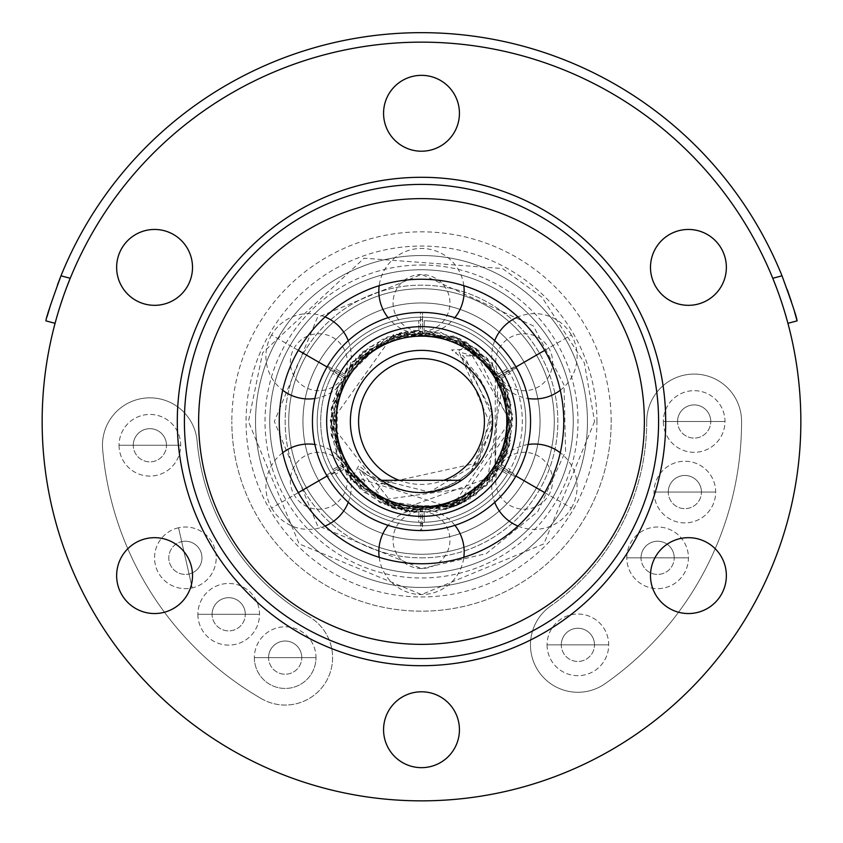 <?xml version="1.0" encoding="UTF-8"?>
<svg xmlns="http://www.w3.org/2000/svg" width="843" height="843" viewBox="0 0 843 843"><rect width="100%" height="100%" fill="white"/><g stroke="black" fill="none" stroke-linecap="round" stroke-linejoin="round"><path stroke-width="0.63" stroke-dasharray="4.21 3.16" d="M327.579 476.938L326.526 475.115L327.052 476.032L345.872 465.989L327.579 476.938A109.063 109.063 0 0 0 420.446 530.563L420.552 509.235L420.446 530.563A109.063 109.063 0 0 1 327.052 476.032M421.5 530.563L420.446 530.563L421.5 530.563L422.301 509.235L422.554 530.563L421.5 530.563A109.063 109.063 0 0 0 515.421 476.938L497.012 466.19L515.421 476.938L515.948 476.032L515.421 476.938A109.063 109.063 0 0 1 422.554 530.563M528.108 444.493A42.677 42.677 0 0 0 497.876 464.672L516.474 475.115L515.948 476.032L497.886 464.683M516.474 475.115A109.063 109.063 0 0 0 530.563 421.5A109.063 109.063 0 0 1 515.948 476.032M515.948 366.968L497.128 377.011L515.421 366.062L516.474 367.885A109.063 109.063 0 0 1 421.5 530.563A109.063 109.063 0 0 1 327.052 366.968L327.579 366.062L345.988 376.81L327.579 366.062A109.063 109.063 0 0 1 420.446 312.437L422.554 312.437L422.448 333.765L422.554 312.437A109.063 109.063 0 0 1 515.948 366.968L516.474 367.885L497.95 378.454L516.474 367.885A109.063 109.063 0 0 1 530.563 421.5A109.063 109.063 0 0 0 421.5 312.437A109.063 109.063 0 0 0 326.526 475.115L345.05 464.546L326.526 475.115A109.063 109.063 0 0 1 326.526 367.885L327.052 366.968L345.114 378.317M327.052 366.968L327.579 366.062A109.063 109.063 0 0 1 420.446 312.437L420.552 333.765L420.446 312.437L422.554 312.437A109.063 109.063 0 0 1 515.421 366.062M314.892 398.507A42.677 42.677 0 0 0 345.124 378.328L326.526 367.885M573.24 421.5A151.74 151.74 0 0 0 421.5 269.76A151.74 151.74 0 0 0 269.76 421.5A151.74 151.74 0 0 0 421.5 573.24A151.74 151.74 0 0 0 573.24 421.5A151.74 151.74 0 0 0 421.5 269.76A151.74 151.74 0 0 0 269.76 421.5A151.74 151.74 0 0 1 421.5 269.76A151.74 151.74 0 0 1 573.24 421.5A151.74 151.74 0 0 1 421.5 573.24A151.74 151.74 0 0 1 269.76 421.5A151.74 151.74 0 0 1 421.5 269.76A151.74 151.74 0 0 1 573.24 421.5A151.74 151.74 0 0 1 421.5 573.24A151.74 151.74 0 0 1 269.76 421.5A151.74 151.74 -0 0 0 421.5 573.24A151.74 151.74 -0 0 0 573.24 421.5A151.74 151.74 0 0 0 421.5 269.76A151.74 151.74 0 0 0 269.76 421.5M312.437 421.5A109.063 109.063 0 0 0 421.5 530.563A109.063 109.063 0 0 0 530.563 421.5A109.063 109.063 0 0 1 421.5 530.563A109.063 109.063 0 0 1 312.437 421.5A109.063 109.063 0 0 1 421.5 312.437A109.063 109.063 0 0 1 530.563 421.5A109.063 109.063 0 0 1 421.5 530.563A109.063 109.063 0 0 1 312.437 421.5A109.063 109.063 0 0 1 421.5 312.437A109.063 109.063 0 0 1 530.563 421.5A109.063 109.063 0 0 0 421.5 312.437A109.063 109.063 0 0 0 312.437 421.5M255.534 421.5A165.966 165.966 0 0 1 421.5 255.534A165.966 165.966 0 0 1 587.466 421.5A165.966 165.966 180 0 1 421.5 587.466A165.966 165.966 180 0 1 255.534 421.5M563.756 421.5A142.256 142.256 0 0 1 421.5 563.756A142.256 142.256 0 0 1 279.244 421.5A142.256 142.256 0 0 1 421.5 279.244A142.256 142.256 0 0 1 563.756 421.5M658.594 421.5A237.094 237.094 0 0 1 421.5 658.594A237.094 237.094 0 0 1 184.406 421.5A237.094 237.094 0 0 1 421.5 184.406A237.094 237.094 0 0 1 658.594 421.5A237.094 237.094 0 0 1 421.5 658.594A237.094 237.094 0 0 1 184.406 421.5A237.094 237.094 0 0 1 421.5 184.406A237.094 237.094 0 0 1 658.594 421.5M70.222 278.285L70.222 278.295A379.35 379.35 0 0 1 421.5 42.15A379.35 379.35 0 0 0 42.15 421.5A379.35 379.35 0 0 0 421.5 800.85A379.35 379.35 0 0 0 800.85 421.5A379.35 379.35 0 0 0 421.5 42.15A379.35 379.35 0 0 1 772.778 278.285L782.009 275.809A388.834 388.834 0 0 0 60.991 275.809L70.222 278.285A379.35 379.35 0 0 1 772.778 278.285M787.141 320.445L786.498 318.127M785.75 315.535L782.125 303.807M780.997 300.393L776.624 288.095M776.635 288.127L780.049 297.6M782.209 304.049L785.107 313.364M57.914 313.29L60.875 303.807M62.983 297.526L66.376 288.095M66.365 288.127L62.951 297.6M60.791 304.049L57.893 313.364M646.739 421.5A47.419 47.419 0 0 1 694.158 374.081A47.419 47.419 0 0 1 741.577 421.5A320.077 320.077 0 0 1 605.084 683.694A47.419 47.419 0 0 1 539.046 672.05A47.419 47.419 0 0 1 550.69 606.001A47.419 47.419 0 0 0 539.046 672.05A47.419 47.419 0 0 0 605.084 683.694A320.077 320.077 0 0 0 741.577 421.5A47.419 47.419 0 0 0 694.158 374.081A47.419 47.419 0 0 0 646.739 421.5A225.239 225.239 0 0 1 550.69 606.001A225.239 225.239 0 0 0 646.739 421.5M261.456 698.699A47.419 47.419 0 0 0 326.241 681.334A47.419 47.419 0 0 0 308.875 616.56A47.419 47.419 0 0 1 326.241 681.334A47.419 47.419 0 0 1 261.467 698.699A320.077 320.077 0 0 1 102.646 449.393A47.419 47.419 0 0 1 145.744 398.022A47.419 47.419 0 0 1 197.114 441.131A225.239 225.239 0 0 0 308.875 616.56A225.239 225.239 0 0 1 197.114 441.131A47.419 47.419 0 0 0 145.744 398.022A47.419 47.419 0 0 0 102.646 449.393A320.077 320.077 0 0 0 261.456 698.699M421.5 302.953A118.547 118.547 0 0 1 540.047 421.5A118.547 118.547 0 0 1 421.5 540.047A118.547 118.547 0 0 1 302.953 421.5A118.547 118.547 0 0 1 421.5 302.953A118.547 118.547 0 0 0 302.953 421.5A118.547 118.547 0 0 0 421.5 540.047A118.547 118.547 0 0 0 540.047 421.5A118.547 118.547 0 0 0 421.5 302.953M254.354 657.624A30.822 30.822 0 0 0 285.176 688.446A30.822 30.822 0 0 0 315.999 657.624A30.822 30.822 0 0 0 285.166 626.802A30.822 30.822 0 0 0 254.354 657.624A30.822 30.822 0 0 0 285.176 688.446A30.822 30.822 0 0 0 315.999 657.624L254.344 657.624L315.999 657.624A30.822 30.822 0 0 0 285.176 626.802A30.822 30.822 0 0 0 254.354 657.624M197.884 614.294A30.822 30.822 0 0 0 228.706 645.116A30.822 30.822 0 0 0 259.528 614.294A30.822 30.822 0 0 0 228.706 583.472A30.822 30.822 0 0 0 197.884 614.294L259.528 614.294L197.884 614.294A30.822 30.822 0 0 0 228.706 645.116A30.822 30.822 0 0 0 259.528 614.294A30.822 30.822 0 0 0 228.706 583.472A30.822 30.822 0 0 0 197.884 614.294L259.528 614.294L197.884 614.294M178.547 527.771A30.822 30.822 0 0 0 155.312 564.652A30.822 30.822 0 0 0 192.193 587.887A30.822 30.822 0 0 0 215.429 551.006A30.822 30.822 0 0 0 178.547 527.771L192.193 587.887L178.547 527.771A30.822 30.822 0 0 0 155.312 564.652A30.822 30.822 0 0 0 192.193 587.887A30.822 30.822 0 0 0 215.429 551.006A30.822 30.822 0 0 0 178.547 527.771L192.193 587.887L178.547 527.771M119.053 445.262A30.822 30.822 0 0 0 149.875 476.084A30.822 30.822 0 0 0 180.697 445.262A30.822 30.822 0 0 0 149.875 414.44A30.822 30.822 0 0 0 119.053 445.262L180.697 445.262L119.053 445.262A30.822 30.822 0 0 0 149.875 476.084A30.822 30.822 0 0 0 180.697 445.262A30.822 30.822 0 0 0 149.875 414.44A30.822 30.822 0 0 0 119.053 445.262L180.697 445.262L119.053 445.262M547.065 644.853A30.822 30.822 0 0 0 577.887 675.675A30.822 30.822 0 0 0 608.709 644.853A30.822 30.822 0 0 0 577.887 614.031A30.822 30.822 0 0 0 547.065 644.853L608.709 644.853L547.065 644.853A30.822 30.822 0 0 0 577.887 675.675A30.822 30.822 0 0 0 608.709 644.853A30.822 30.822 0 0 0 577.887 614.031A30.822 30.822 0 0 0 547.065 644.853L608.709 644.853L547.065 644.853M688.446 557.834L626.802 557.834A30.822 30.822 0 0 0 657.624 588.646A30.822 30.822 0 0 0 688.446 557.834A30.822 30.822 0 0 0 657.624 527.001A30.822 30.822 0 0 0 626.802 557.834L688.446 557.834L626.802 557.834A30.822 30.822 0 0 0 657.624 588.646A30.822 30.822 0 0 0 688.446 557.834A30.822 30.822 0 0 0 657.624 527.001A30.822 30.822 0 0 0 626.802 557.834L688.446 557.824M654.042 492.07A30.822 30.822 0 0 0 684.864 522.892A30.822 30.822 0 0 0 715.686 492.07A30.822 30.822 0 0 0 684.864 461.247A30.822 30.822 0 0 0 654.042 492.07L715.686 492.07L654.042 492.07A30.822 30.822 0 0 0 684.864 522.892A30.822 30.822 0 0 0 715.686 492.07A30.822 30.822 0 0 0 684.864 461.247A30.822 30.822 0 0 0 654.042 492.07L715.686 492.07L654.042 492.07M663.336 421.5A30.822 30.822 0 0 0 694.158 452.322A30.822 30.822 0 0 0 724.98 421.5A30.822 30.822 0 0 0 694.158 390.678A30.822 30.822 0 0 0 663.336 421.5L724.98 421.5L663.336 421.5A30.822 30.822 0 0 0 694.158 452.322A30.822 30.822 0 0 0 724.98 421.5A30.822 30.822 0 0 0 694.158 390.678A30.822 30.822 0 0 0 663.336 421.5L724.98 421.5L663.336 421.5M421.5 288.727A132.773 132.773 0 0 0 288.727 421.5A132.773 132.773 0 0 0 421.5 554.273A132.773 132.773 0 0 0 554.273 421.5A132.773 132.773 0 0 0 421.5 288.727A132.773 132.773 0 0 0 288.727 421.5A132.773 132.773 0 0 0 421.5 554.273A132.773 132.773 0 0 0 554.273 421.5A132.773 132.773 0 0 0 421.5 288.727A132.773 132.773 0 0 0 288.727 421.5A132.773 132.773 0 0 0 421.5 554.273A132.773 132.773 -90 0 1 288.727 421.5A132.773 132.773 -90 0 1 421.5 288.727A132.773 132.773 0 0 1 554.273 421.5A132.773 132.773 0 0 1 421.5 554.273A132.773 132.773 0 0 0 554.273 421.5A132.773 132.773 0 0 0 421.5 288.727A132.773 132.773 90 0 1 554.273 421.5A132.773 132.773 90 0 1 421.5 554.273A132.773 132.773 -90 0 1 288.727 421.5A132.773 132.773 -90 0 1 421.5 288.727A132.773 132.773 0 0 0 288.727 421.5A132.773 132.773 0 0 0 421.5 554.273A132.773 132.773 90 0 0 554.273 421.5A132.773 132.773 90 0 0 421.5 288.727M421.5 525.821A104.321 104.321 0 0 0 525.821 421.5A104.321 104.321 0 0 0 421.5 317.179A104.321 104.321 0 0 0 317.179 421.5A104.321 104.321 0 0 0 421.5 525.821A104.321 104.321 90 0 1 317.179 421.5A104.321 104.321 90 0 1 421.5 317.179A104.321 104.321 90 0 0 317.179 421.5A104.321 104.321 90 0 0 421.5 525.821A104.321 104.321 -90 0 0 525.821 421.5A104.321 104.321 -90 0 0 421.5 317.179A104.321 104.321 0 0 1 525.821 421.5A104.321 104.321 0 0 1 421.5 525.821A104.321 104.321 0 0 0 525.821 421.5A104.321 104.321 0 0 0 421.5 317.179A104.321 104.321 -90 0 0 317.179 421.5A104.321 104.321 -90 0 0 421.5 525.821A104.321 104.321 0 0 0 525.821 421.5A104.321 104.321 0 0 0 421.5 317.179A104.321 104.321 90 0 0 317.179 421.5A104.321 104.321 90 0 0 421.5 525.821A104.321 104.321 0 0 0 525.821 421.5A104.321 104.321 0 0 0 421.5 317.179M332.88 373.481L335.609 368.76L344.661 374.155L335.609 368.76L332.88 373.481L342.079 378.633L332.88 373.481A100.791 100.791 -90 0 0 332.88 469.519L342.079 464.367L332.88 469.519L335.609 474.24L332.88 469.519A100.791 100.791 -90 0 1 332.88 373.481M421.5 523.366L418.771 522.249L418.918 511.712L418.771 522.249L421.5 523.366L424.229 522.249L424.082 511.712L424.229 522.249L421.5 523.366M418.771 320.751L421.5 319.634L424.229 320.751L424.082 331.288A28.451 28.451 0 0 0 449.92 301.657A28.451 28.451 0 0 0 421.5 274.502A28.451 28.451 0 0 0 393.08 301.657A28.451 28.451 0 0 0 418.918 331.288L418.771 320.751L418.918 331.288C386.969 333.101 362.216 347.39 344.661 374.155A28.451 28.451 0 0 0 331.931 336.968A28.451 28.451 0 0 0 294.196 348.001A28.451 28.451 0 0 0 303.501 386.199A28.451 28.451 0 0 0 342.079 378.633C327.685 407.211 327.685 435.789 342.079 464.367A28.451 28.451 0 0 0 303.501 456.801A28.451 28.451 0 0 0 294.196 494.999A28.451 28.451 0 0 0 331.931 506.032A28.451 28.451 0 0 0 344.661 468.845L335.609 474.24L344.661 468.845C362.216 495.6 386.969 509.889 418.918 511.712A28.451 28.451 0 0 0 393.08 541.343A28.451 28.451 0 0 0 421.5 568.498A28.451 28.451 0 0 0 449.92 541.343A28.451 28.451 0 0 0 424.082 511.712C456.031 509.889 480.784 495.6 498.339 468.845L507.391 474.24L498.339 468.845A28.451 28.451 0 0 0 511.069 506.032A28.451 28.451 0 0 0 548.804 494.999A28.451 28.451 0 0 0 539.499 456.801A28.451 28.451 0 0 0 500.921 464.367L510.12 469.519L500.921 464.367C515.315 435.789 515.315 407.211 500.921 378.633L510.12 373.481L500.921 378.633A28.451 28.451 0 0 0 539.499 386.199A28.451 28.451 0 0 0 548.804 348.001A28.451 28.451 0 0 0 511.069 336.968A28.451 28.451 0 0 0 498.339 374.155L507.391 368.76L498.339 374.155C480.784 347.4 456.031 333.111 424.082 331.288L424.229 320.751L421.5 319.634L418.771 320.751A100.791 100.791 -90 0 0 335.609 368.76A100.791 100.791 -90 0 1 418.771 320.751M510.12 373.481L507.391 368.76L510.12 373.481A100.791 100.791 90 0 1 510.12 469.519L507.391 474.24L510.12 469.519A100.791 100.791 -90 0 0 510.12 373.481M421.5 350.372A71.128 71.128 0 0 1 492.628 421.5A71.128 71.128 0 0 1 421.5 492.628A71.128 71.128 0 0 1 350.372 421.5A71.128 71.128 0 0 1 421.5 350.372A71.128 71.128 0 0 0 350.372 421.5A71.128 71.128 0 0 0 421.5 492.628A71.128 71.128 0 0 0 492.628 421.5A71.128 71.128 0 0 0 421.5 350.372M484.419 421.5A62.919 62.919 0 0 0 421.5 358.581A62.919 62.919 0 0 0 358.581 421.5A62.919 62.919 0 0 0 421.5 484.419A62.919 62.919 0 0 0 484.419 421.5M421.5 279.244A142.256 142.256 90 0 0 279.244 421.5A142.256 142.256 90 0 0 421.5 563.756A142.256 142.256 -90 0 0 563.756 421.5A142.256 142.256 -90 0 0 421.5 279.244M794.601 312.015L791.503 301.973M787.257 289.539L782.009 275.809M46.976 316.979L45.912 320.867L55.08 323.322M57.493 284.797L50.812 304.102M459.435 729.722A37.935 37.935 0 0 1 421.5 767.657A37.935 37.935 0 0 1 383.565 729.722A37.935 37.935 0 0 1 421.5 691.787A37.935 37.935 0 0 1 459.435 729.722M192.51 575.611A37.935 37.935 0 0 1 154.575 613.546A37.935 37.935 0 0 1 116.64 575.611A37.935 37.935 0 0 1 154.575 537.676A37.935 37.935 0 0 1 192.51 575.611M192.51 267.389A37.935 37.935 0 0 1 154.575 305.324A37.935 37.935 0 0 1 116.64 267.389A37.935 37.935 0 0 1 154.575 229.454A37.935 37.935 0 0 1 192.51 267.389M459.435 113.278A37.935 37.935 0 0 1 421.5 151.213A37.935 37.935 0 0 1 383.565 113.278A37.935 37.935 0 0 1 421.5 75.343A37.935 37.935 0 0 1 459.435 113.278M726.36 267.389A37.935 37.935 0 0 1 688.425 305.324A37.935 37.935 0 0 1 650.49 267.389A37.935 37.935 0 0 1 688.425 229.454A37.935 37.935 0 0 1 726.36 267.389M726.36 575.611A37.935 37.935 0 0 1 688.425 613.546A37.935 37.935 0 0 1 650.49 575.611A37.935 37.935 0 0 1 688.425 537.676A37.935 37.935 0 0 1 726.36 575.611M350.372 421.5A71.128 71.128 -0 0 0 421.5 492.628A71.128 71.128 -0 0 0 492.628 421.5A71.128 71.128 180 0 0 421.5 350.372A71.128 71.128 180 0 0 350.372 421.5A71.128 71.128 0 0 1 421.5 350.372A71.128 71.128 0 0 1 492.628 421.5A71.128 71.128 0 0 1 421.5 492.628A71.128 71.128 0 0 1 350.372 421.5A71.128 71.128 180 0 1 421.5 350.372A71.128 71.128 180 0 1 492.628 421.5A71.128 71.128 0 0 1 421.5 492.628A71.128 71.128 0 0 1 350.372 421.5A71.128 71.128 180 0 1 421.5 350.372A71.128 71.128 180 0 1 492.628 421.5A71.128 71.128 0 0 1 421.5 492.628A71.128 71.128 0 0 1 350.372 421.5M399.118 480.299L443.882 480.299M611.175 421.5A189.675 189.675 0 0 0 421.5 231.825A189.675 189.675 0 0 0 231.825 421.5A189.675 189.675 180 0 1 421.5 231.825A189.675 189.675 180 0 1 611.175 421.5A189.675 189.675 0 0 1 421.5 611.175A189.675 189.675 0 0 1 231.825 421.5A189.675 189.675 0 0 0 421.5 611.175A189.675 189.675 0 0 0 611.175 421.5M596.949 421.5A175.449 175.449 -0 0 0 421.5 246.051A175.449 175.449 -0 0 0 246.051 421.5A175.449 175.449 180 0 0 421.5 596.949A175.449 175.449 180 0 0 596.949 421.5M421.5 255.534A165.966 165.966 0 0 1 587.466 421.5A165.966 165.966 0 0 1 421.5 587.466A165.966 165.966 0 0 1 255.534 421.5A165.966 165.966 0 0 1 421.5 255.534A165.966 165.966 0 0 1 587.466 421.5A165.966 165.966 0 0 1 421.5 587.466A165.966 165.966 0 0 1 255.534 421.5A165.966 165.966 0 0 1 421.5 255.534M421.5 265.018A156.482 156.482 -90 0 1 577.982 421.5A156.482 156.482 -90 0 1 421.5 577.982A156.482 156.482 90 0 1 265.018 421.5A156.482 156.482 90 0 1 421.5 265.018M268.58 657.624A16.597 16.597 0 0 1 285.176 641.028A16.597 16.597 0 0 1 301.773 657.624A16.597 16.597 0 0 0 285.176 641.028A16.597 16.597 0 0 0 268.58 657.624A16.597 16.597 0 0 0 285.176 674.221A16.597 16.597 0 0 0 301.773 657.624A16.597 16.597 0 0 1 285.176 674.221A16.597 16.597 0 0 1 268.58 657.624M315.999 657.624L254.344 657.624L315.999 657.624M212.109 614.294A16.597 16.597 0 0 1 228.706 597.698A16.597 16.597 0 0 1 245.302 614.294A16.597 16.597 0 0 0 228.706 597.698A16.597 16.597 0 0 0 212.109 614.294A16.597 16.597 0 0 0 228.706 630.891A16.597 16.597 0 0 0 245.302 614.294A16.597 16.597 0 0 1 228.706 630.891A16.597 16.597 0 0 1 212.109 614.294M181.698 541.649A16.597 16.597 0 0 1 201.551 554.157A16.597 16.597 0 0 1 189.043 574.009A16.597 16.597 0 0 0 201.551 554.157A16.597 16.597 0 0 0 181.698 541.649A16.597 16.597 0 0 0 169.19 561.501A16.597 16.597 0 0 0 189.043 574.009A16.597 16.597 0 0 1 169.19 561.501A16.597 16.597 0 0 1 181.698 541.649M133.278 445.262A16.597 16.597 0 0 1 149.875 428.666A16.597 16.597 0 0 1 166.471 445.262A16.597 16.597 0 0 0 149.875 428.666A16.597 16.597 0 0 0 133.278 445.262A16.597 16.597 0 0 0 149.875 461.859A16.597 16.597 0 0 0 166.471 445.262A16.597 16.597 0 0 1 149.875 461.859A16.597 16.597 0 0 1 133.278 445.262M561.29 644.853A16.597 16.597 0 0 1 577.887 628.256A16.597 16.597 0 0 1 594.484 644.853A16.597 16.597 0 0 0 577.887 628.256A16.597 16.597 0 0 0 561.29 644.853A16.597 16.597 0 0 0 577.887 661.449A16.597 16.597 0 0 0 594.484 644.853A16.597 16.597 0 0 1 577.887 661.449A16.597 16.597 0 0 1 561.29 644.853M641.028 557.834A16.597 16.597 0 0 1 657.624 541.227A16.597 16.597 0 0 1 674.221 557.834A16.597 16.597 0 0 0 657.624 541.227A16.597 16.597 0 0 0 641.028 557.834A16.597 16.597 0 0 0 657.624 574.42A16.597 16.597 0 0 0 674.221 557.834A16.597 16.597 0 0 1 657.624 574.42A16.597 16.597 0 0 1 641.028 557.834M668.267 492.07A16.597 16.597 0 0 1 684.864 475.473A16.597 16.597 0 0 1 701.46 492.07A16.597 16.597 0 0 0 684.864 475.473A16.597 16.597 0 0 0 668.267 492.07A16.597 16.597 0 0 0 684.864 508.666A16.597 16.597 0 0 0 701.46 492.07A16.597 16.597 0 0 1 684.864 508.666A16.597 16.597 0 0 1 668.267 492.07M677.561 421.5A16.597 16.597 0 0 1 694.158 404.903A16.597 16.597 0 0 1 710.754 421.5A16.597 16.597 0 0 0 694.158 404.903A16.597 16.597 0 0 0 677.561 421.5A16.597 16.597 0 0 0 694.158 438.097A16.597 16.597 0 0 0 710.754 421.5A16.597 16.597 0 0 1 694.158 438.097A16.597 16.597 0 0 1 677.561 421.5M509.235 421.5A87.735 87.735 0 0 0 421.5 333.765A87.735 87.735 0 0 0 333.765 421.5A87.735 87.735 0 0 0 421.5 509.235A87.735 87.735 0 0 0 509.235 421.5M491.912 427.991L471.406 470.499C444.219 494.704 414.366 498.887 381.847 483.05L374.071 495.652C400.899 514.04 429.603 516.812 460.173 503.988L486.632 485.452L511.806 426L478.36 357.253L459.161 351.995L491.912 427.991M477.886 462.881L471.406 470.499L492.544 417L465.842 358.928L462.438 355.525L476.959 356.304L502.354 384.808L486.632 485.452L495.083 475.505L445.599 508.845L384.524 501.237L361.173 470.668L381.542 483.998L477.886 462.891L491.701 427.253C493.914 398.212 481.848 373.386 455.483 352.774L463.977 347.537L495.305 372.353L495.083 475.505L498.055 376.241L467.77 349.265L451.574 349.919L463.134 358.77L491.543 410.509L477.886 462.891L429.614 492.101L370.288 477.243L358.412 468.908L368.17 489.33L403.27 508.656L495.083 475.515L512.734 418.602L491.606 363.048L440.752 332.279L381.584 339.402L336.631 387.885L336.094 453.724L379.982 502.797L445.757 509.499L496.19 473.977L512.523 414.703L487.56 358.507L432.406 330.877L368.423 347.242L332.29 402.195L342.458 467.17L393.966 508.529L455.947 506.032L501.922 464.683L510.995 403.512L478.824 350.467L415.862 330.393L356.073 357.853L330.277 418.381L352.079 480.763L405.609 511.385L466.211 501.079L506.538 454.672L508.224 393.017L466.263 341.952L401.131 332.521L346.589 369.35L331.025 433.587L359.634 488.613L416.6 512.649L475.81 494.862L510.163 443.218L503.724 381.858L459.92 338.696L398.686 333.122L347.674 367.822L330.403 427.211L354.819 483.829L409.666 512.007L470.088 498.771L509.541 445.599L502.807 380.014L453.65 336.062L387.443 336.81L337.337 386.157L337.031 456.084L386.294 505.726L456.611 505.758L512.713 425.104L463.218 340.309M347.284 474.641L451.374 507.749L512.692 417.348L485.863 356.768L425.43 330.308L362.943 351.468L331.004 409.519L344.092 469.878L392.416 508.023L453.966 506.812L500.858 466.611L510.51 401.268L473.808 346.694L409.951 330.951L351.889 362.458L330.224 420.52L350.509 478.866L403.302 510.953L464.619 501.954L507.655 451.648L505.494 385.757L459.509 338.507L393.418 334.65L330.235 423.26L396.8 509.372L458.687 504.862L503.303 462.006L510.342 400.562L476.432 348.591L417.39 330.308L360.404 353.681L331.236 407.938L343.28 468.55L395.504 509.003L461.058 503.766L506.085 455.821L507.086 389.782L467.117 342.437L406.337 331.489L352.49 361.752L330.235 419.582L352.954 481.774L411.437 512.228L475.167 495.336L510.963 439.635L502.038 378.539L456.463 337.179L394.998 334.155L345.461 371.004L331.288 435.441L364.018 492.407L426.526 512.639L486.632 485.452L380.72 500.025L354.302 474.04L358.833 465.547C397.885 499.414 435.409 501.069 471.406 470.499M282.721 452.744A42.677 42.677 0 0 0 271.615 508.044L298.306 492.628M560.279 390.256A42.677 42.677 0 0 0 571.385 334.956L544.694 350.372M325.05 316.936A42.677 42.677 0 0 0 271.615 334.956L298.306 350.372M418.771 522.249A100.791 100.791 -90 0 1 335.609 474.24A100.791 100.791 -90 0 0 418.771 522.249M424.229 320.751A100.791 100.791 90 0 1 507.391 368.76A100.791 100.791 -90 0 0 424.229 320.751M507.391 474.24A100.791 100.791 -90 0 1 424.229 522.249A100.791 100.791 90 0 0 507.391 474.24M421.5 516.337A94.837 94.837 90 0 0 516.337 421.5A94.837 94.837 90 0 0 421.5 326.662A94.837 94.837 -90 0 0 326.662 421.5A94.837 94.837 -90 0 0 421.5 516.337M421.5 557.845A136.345 136.345 0 0 0 557.845 421.5A136.345 136.345 0 0 0 421.5 285.155A136.345 136.345 0 0 0 285.155 421.5A136.345 136.345 0 0 0 421.5 557.845A136.345 136.345 0 0 0 557.845 421.5A136.345 136.345 0 0 0 421.5 285.155A136.345 136.345 0 0 0 285.155 421.5A136.345 136.345 0 0 0 421.5 557.845M517.95 526.064A42.677 42.677 0 0 0 571.385 508.044L544.694 492.628M506.854 421.5A85.354 85.354 0 0 1 421.5 506.854A85.354 85.354 0 0 1 336.146 421.5A85.354 85.354 180 0 1 421.5 336.146A85.354 85.354 180 0 1 506.854 421.5M516.337 421.5A94.837 94.837 180 0 0 421.5 326.662A94.837 94.837 180 0 0 326.662 421.5A94.837 94.837 -0 0 0 421.5 516.337A94.837 94.837 -0 0 0 516.337 421.5M345.114 378.328C330.045 407.053 330.024 435.799 345.05 464.546A42.677 42.677 0 0 0 314.892 444.493M497.085 376.937C479.741 349.518 454.862 335.135 422.448 333.765A42.677 42.677 0 0 0 454.893 317.674M497.886 464.672C512.955 435.947 512.976 407.201 497.95 378.454A42.677 42.677 0 0 0 528.108 398.507M454.893 525.326A42.677 42.677 0 0 0 422.301 509.235C454.714 507.929 479.614 493.576 497.012 466.19A42.677 42.677 0 0 0 494.715 502.333M345.915 466.063C363.259 493.482 388.138 507.865 420.552 509.235A42.677 42.677 0 0 0 388.107 525.326M348.285 340.667A42.677 42.677 0 0 1 345.988 376.81C363.344 349.476 388.201 335.124 420.552 333.765A42.677 42.677 0 0 1 388.107 317.674M571.385 334.956A42.677 42.677 0 0 0 517.95 316.936M494.715 340.667A42.677 42.677 0 0 0 497.075 376.937M271.615 334.956A42.677 42.677 0 0 0 282.721 390.256M594.578 421.5L543.883 543.883L421.5 594.578L299.117 543.883L248.422 421.5L262.658 352.764L364.155 258.19L502.491 268.538L541.944 297.21L584.347 362.869L594.578 421.5M421.5 568.635L486.232 553.63L537.76 511.68L565.579 451.332L564.009 384.914L533.377 325.946L421.5 274.365L317.453 317.463L274.365 421.5L317.463 525.537L421.5 568.635M379.171 557.307A42.677 42.677 0 0 0 463.829 557.307M571.385 508.044A42.677 42.677 0 0 0 560.279 452.744M463.829 285.693A42.677 42.677 0 0 0 379.171 285.693M271.615 508.044A42.677 42.677 0 0 0 325.05 526.064M348.285 502.333A42.677 42.677 0 0 0 345.925 466.063"/><path stroke-width="1.26" d="M312.437 421.5A109.063 109.063 180 0 1 421.5 312.437A109.063 109.063 180 0 1 530.563 421.5A109.063 109.063 0 0 1 421.5 530.563A109.063 109.063 0 0 1 312.437 421.5A109.063 109.063 180 0 1 421.5 312.437A109.063 109.063 180 0 1 530.563 421.5A109.063 109.063 0 0 1 421.5 530.563A109.063 109.063 0 0 1 312.437 421.5A109.063 109.063 180 0 1 421.5 312.437A109.063 109.063 180 0 1 530.563 421.5A109.063 109.063 0 0 1 421.5 530.563A109.063 109.063 0 0 1 312.437 421.5M279.244 421.5A142.256 142.256 0 0 0 421.5 563.756A142.256 142.256 0 0 0 563.756 421.5A142.256 142.256 0 0 0 421.5 279.244A142.256 142.256 0 0 0 279.244 421.5M644.368 421.5A222.868 222.868 0 0 1 421.5 644.368A222.868 222.868 0 0 1 198.632 421.5A222.868 222.868 0 0 1 421.5 198.632A222.868 222.868 0 0 1 644.368 421.5M658.594 421.5A237.094 237.094 0 0 1 421.5 658.594A237.094 237.094 0 0 1 184.406 421.5A237.094 237.094 0 0 1 421.5 184.406A237.094 237.094 0 0 1 658.594 421.5M800.85 421.5A379.35 379.35 0 0 1 421.5 800.85A379.35 379.35 0 0 1 42.15 421.5A379.35 379.35 0 0 1 421.5 42.15A379.35 379.35 0 0 1 800.85 421.5M383.565 729.722A37.935 37.935 0 0 0 421.5 767.657A37.935 37.935 0 0 0 459.435 729.722A37.935 37.935 0 0 0 421.5 691.787A37.935 37.935 0 0 0 383.565 729.722M116.64 575.611A37.935 37.935 0 0 0 154.575 613.546A37.935 37.935 0 0 0 192.51 575.611A37.935 37.935 0 0 0 154.575 537.676A37.935 37.935 0 0 0 116.64 575.611M116.64 267.389A37.935 37.935 0 0 0 154.575 305.324A37.935 37.935 0 0 0 192.51 267.389A37.935 37.935 0 0 0 154.575 229.454A37.935 37.935 0 0 0 116.64 267.389M383.565 113.278A37.935 37.935 0 0 0 421.5 151.213A37.935 37.935 0 0 0 459.435 113.278A37.935 37.935 0 0 0 421.5 75.343A37.935 37.935 0 0 0 383.565 113.278M650.49 267.389A37.935 37.935 0 0 0 688.425 305.324A37.935 37.935 0 0 0 726.36 267.389A37.935 37.935 0 0 0 688.425 229.454A37.935 37.935 0 0 0 650.49 267.389M650.49 575.611A37.935 37.935 0 0 0 688.425 613.546A37.935 37.935 0 0 0 726.36 575.611A37.935 37.935 0 0 0 688.425 537.676A37.935 37.935 0 0 0 650.49 575.611M785.107 313.364L787.141 320.445M786.498 318.127L785.75 315.535M782.125 303.807L780.997 300.393M776.624 288.095L772.778 278.285L776.635 288.127M780.049 297.6L782.209 304.049M60.875 303.807L62.983 297.526M66.376 288.095L70.222 278.285L66.365 288.127M62.951 297.6L60.791 304.049M55.08 323.322L45.912 320.867C46.059 317.927 51.086 302.911 60.991 275.809A388.834 388.834 0 0 1 782.009 275.809C791.914 302.911 796.941 317.927 797.088 320.867L787.92 323.322L797.088 320.867L794.601 312.015M791.503 301.973L787.257 289.539M70.222 278.285L60.991 275.809L57.493 284.797M50.812 304.102L46.976 316.979M492.628 421.5A71.128 71.128 0 0 1 381.479 480.299A71.128 71.128 0 0 1 421.5 350.372A71.128 71.128 0 0 1 492.628 421.5M461.521 480.299L443.882 480.299A62.919 62.919 0 0 0 471.785 383.681A62.919 62.919 0 0 0 371.215 383.681A62.919 62.919 0 0 0 399.118 480.299L461.521 480.299M381.479 480.299L399.118 480.299L381.479 480.299M326.662 421.5A94.837 94.837 180 0 1 421.5 326.662A94.837 94.837 180 0 1 516.337 421.5A94.837 94.837 0 0 1 421.5 516.337A94.837 94.837 0 0 1 326.662 421.5A94.837 94.837 180 0 1 421.5 326.662A94.837 94.837 180 0 1 516.337 421.5A94.837 94.837 0 0 1 421.5 516.337A94.837 94.837 0 0 1 326.662 421.5M336.146 421.5A85.354 85.354 -0 0 0 421.5 506.854A85.354 85.354 -0 0 0 506.854 421.5A85.354 85.354 180 0 0 421.5 336.146A85.354 85.354 180 0 0 336.146 421.5A85.354 85.354 -0 0 0 421.5 506.854A85.354 85.354 -0 0 0 506.854 421.5A85.354 85.354 180 0 0 421.5 336.146A85.354 85.354 180 0 0 336.146 421.5M298.306 492.628L327.052 476.032M544.694 350.372L515.948 366.968M298.306 350.372L327.052 366.968M177.293 421.5A244.207 244.207 -0 0 0 421.5 665.707A244.207 244.207 -0 0 0 665.707 421.5A244.207 244.207 180 0 0 421.5 177.293A244.207 244.207 180 0 0 177.293 421.5M782.009 275.809L772.778 278.285M544.694 492.628L515.948 476.032M314.892 444.493A42.677 42.677 0 0 0 282.721 452.744M517.95 316.936A42.677 42.677 0 0 0 494.715 340.667M348.285 340.667A42.677 42.677 0 0 0 325.05 316.936M282.721 390.256A42.677 42.677 0 0 0 314.892 398.507M388.107 525.326A42.677 42.677 0 0 0 379.171 557.307M463.829 557.307A42.677 42.677 0 0 0 454.893 525.326M494.715 502.333A42.677 42.677 0 0 0 517.95 526.064M560.279 452.744A42.677 42.677 0 0 0 528.108 444.493M528.108 398.507A42.677 42.677 0 0 0 560.279 390.256M454.893 317.674A42.677 42.677 0 0 0 463.829 285.693M379.171 285.693A42.677 42.677 0 0 0 388.107 317.674M325.05 526.064A42.677 42.677 0 0 0 348.285 502.333"/></g></svg>

